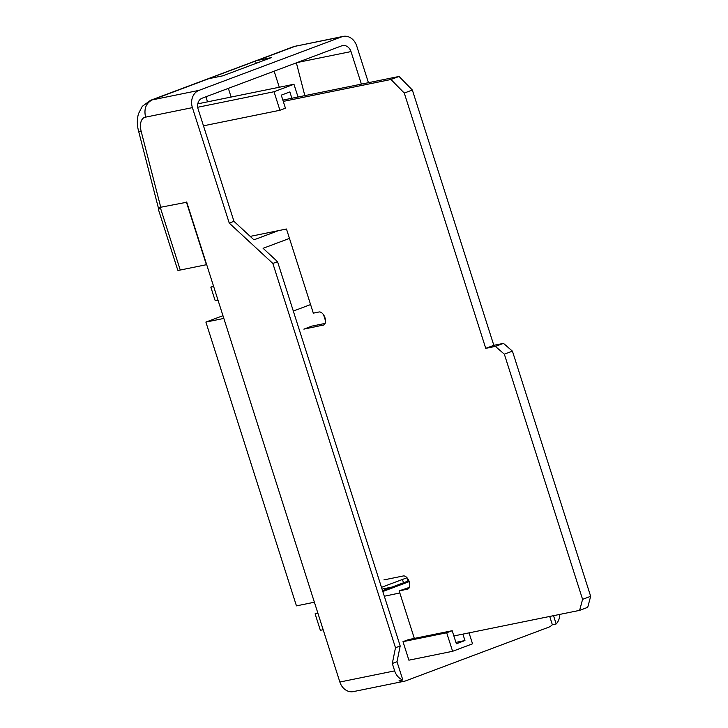 <?xml version="1.0" encoding="UTF-8"?>
<svg xmlns="http://www.w3.org/2000/svg" width="728" height="728" viewBox="0 0 728 728"><rect width="100%" height="100%" fill="white"/><g stroke="black" fill="none" stroke-linecap="round" stroke-linejoin="round"><path stroke-width="1.09" d="M255.546 61.052A28.592 16.016 -110.6 0 0 254.172 61.443L208.381 78.624A28.592 16.016 69.4 0 1 209.755 78.233L255.546 61.052L256.256 63.272M279.279 87.242L274.156 71.18M207.717 78.906A28.592 16.016 69.4 0 1 208.381 78.624M228.355 88.361L231.131 97.042M298.025 97.006L293.957 84.257L274.028 91.737L279.934 110.265L285.44 108.199L281.272 95.15L289.862 91.928L291.882 98.262L282.855 100.1M293.957 84.257L197.788 103.831M274.028 91.737L197.707 107.271M279.934 110.265L203.476 125.817M409.382 587.396L399.162 590.863L414.332 638.41M325.134 323.414L311.948 326.099L303.867 329.129L323.905 324.943M453.863 635.954L579.625 610.364L587.714 607.334L590.663 596.305L512.421 351.142L503.467 343.361L493.83 345.318L412.357 90.026L399.044 76.458L291.882 98.262M579.625 610.364L582.582 599.344L504.34 354.172L495.386 346.392L485.749 348.348L404.277 93.066L390.963 79.489L399.044 76.458M404.277 93.066L412.357 90.026M390.963 79.489L283.265 101.401M250.214 236.382L286.468 229.011L313.322 313.149L319.046 311.984A6.943 3.895 69.4 0 1 324.897 317.508A6.943 3.895 69.4 0 1 323.596 325.088A6.943 3.895 69.4 0 1 323.259 325.189M383.902 579.907L403.294 575.966A6.943 3.895 69.4 0 1 409.145 581.49A6.943 3.895 69.4 0 1 407.835 589.07A6.943 3.895 69.4 0 1 407.507 589.161L399.162 590.863M582.582 599.344L590.663 596.305M504.34 354.172L512.421 351.142M495.386 346.392L503.467 343.361M485.749 348.348L493.83 345.318M462.899 634.115L464.946 640.54L455.919 642.378M464.946 640.54L456.356 643.761L452.188 630.712L408.49 639.603L402.994 641.668L408.899 660.187L452.607 651.296L472.536 643.816L469.041 632.869M452.188 630.712L446.692 632.778L402.994 641.668M446.692 632.778L452.607 651.296M207.425 101.865L206.097 96.715M304.823 95.623L296.378 62.845M549.713 616.452L552.352 624.742A13.896 11.466 -101.5 0 1 548.594 627.245L405.824 680.817A13.896 11.466 -101.5 0 1 404.377 681.226A13.896 11.466 -101.5 0 1 399.017 680.798L402.839 680.016L397.006 661.734L392.301 663.499L394.658 670.879A13.896 11.466 78.5 0 0 402.839 680.016M409.191 581.636L382.819 591.527M293.302 311.056L310.583 304.568M192.401 107.626L145.591 117.144C143.753 108.863 145.982 103.112 152.27 99.882L198.962 90.381A13.896 11.466 78.5 0 0 192.401 107.626L229.256 223.114L272.845 263.445L395.486 647.738L400.191 645.973L397.006 661.734M395.486 647.738L392.301 663.499M272.845 263.445L277.55 261.68L400.191 645.973M323.623 314.887L325.534 320.884M407.871 578.869L408.517 580.899L382.537 590.645M404.377 681.226L353.399 691.6A13.896 11.466 -101.5 0 1 339.858 682.027L186.759 202.238L160.242 207.334L180.244 270.033L206.397 264.71L186.386 202.011M208.845 78.66A28.592 16.016 -110.6 0 0 207.034 79.134L150.459 100.355A28.592 16.016 69.4 0 1 152.27 99.882L208.845 78.66L222.85 75.812L271.335 57.612L257.33 60.46L295.049 46.31L343.179 36.4A13.896 11.466 78.5 0 0 341.732 36.819L295.049 46.31A28.592 16.016 -110.6 0 0 293.238 46.783L255.519 60.934A28.592 16.016 69.4 0 1 257.33 60.46M198.962 90.381L341.732 36.819M254.855 61.216A28.592 16.016 69.4 0 1 255.519 60.934M158.549 208.345L158.231 207.353L159.305 207.644M552.352 624.742L556.174 623.96L553.535 615.679M556.174 623.96A13.896 11.466 78.5 0 0 559.768 614.405M289.471 238.411L263.09 248.303L277.55 261.68M229.256 223.114L233.961 221.348L253.936 239.831L278.424 230.649M361.388 84.12L351.005 51.579A8.681 7.162 78.5 0 0 342.542 45.6A8.681 7.162 78.5 0 0 341.641 45.855L202.193 98.18A8.681 7.162 78.5 0 0 198.089 108.954L233.961 221.348M343.179 36.4A13.896 11.466 78.5 0 1 356.72 45.973L368.441 82.683M180.244 270.033A13.896 1.028 162.3 0 1 177.787 270.206L158.504 209.782L160.242 207.334M314.387 602.22L296.451 605.869L205.888 322.085L222.941 315.688M205.888 322.085L223.815 318.436M407.016 577.759L381.481 587.332M213.513 286.14L210.838 287.141L214.978 300.1L218.2 300.828M210.838 287.141L213.65 286.568M392.183 587.032L382.036 589.089M408.08 581.062L407.025 577.768M403.503 582.782L402.447 579.47M323.168 629.738L320.356 630.312L315.097 613.813L317.899 613.24M317.763 612.812L315.097 613.813M399.836 592.965L384.32 596.241M407.507 589.161L408.153 588.925M339.858 682.027L394.658 670.879M145.591 117.144A14.696 8.236 -110.6 0 0 141.187 131.422L160.733 207.234M141.187 131.422A13.896 2.157 165.5 0 1 138.511 130.849L158.231 207.344M297.224 62.526L351.005 51.579M150.459 100.355L142.297 106.343L138.502 113.65C136.946 119.155 136.946 124.888 138.511 130.849M296.933 45.819L293.238 46.783"/></g></svg>
